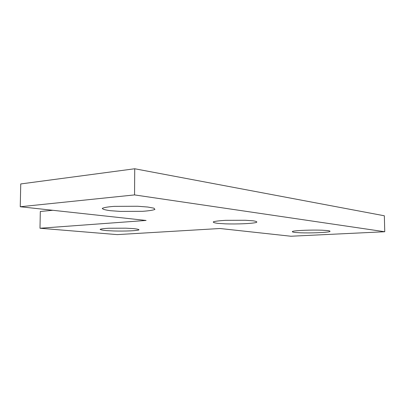 <?xml version="1.0" encoding="UTF-8"?>
<svg xmlns="http://www.w3.org/2000/svg" width="405" height="405" viewBox="0 0 405 405"><rect width="100%" height="100%" fill="white"/><g stroke="black" fill="none" stroke-linecap="round" stroke-linejoin="round"><path stroke-width="0.61" d="M120.412 211.41L110.565 210.711C105.341 210.033 102.581 209.263 102.278 208.403C103.731 207.557 107.674 206.879 114.109 206.363L137.675 206.256L147.84 207.041L153.956 208.18L154.923 209.431C152.938 210.235 148.802 210.868 142.519 211.319L120.412 211.41M113.658 230.966L106.318 230.582C102.435 230.207 100.374 229.787 100.136 229.321C101.189 228.865 104.055 228.501 108.727 228.233L125.914 228.182L133.432 228.602C137.219 229.002 139.062 229.432 138.966 229.893C137.037 230.799 124.968 231.295 113.658 230.966M300.864 232.809L294.936 232.445C292.339 232.095 291.681 231.701 292.962 231.26C297.174 230.384 311.344 229.848 321.828 230.192L327.827 230.587C330.252 230.961 330.672 231.366 329.083 231.802C324.283 232.652 310.868 233.123 300.864 232.809M245.435 220.264L253.044 220.806C256.441 221.312 257.545 221.864 256.355 222.461C252.062 223.621 237.259 224.254 225.185 223.833L217.723 223.342C214.139 222.866 212.726 222.33 213.491 221.732C215.698 221.15 219.768 220.684 225.717 220.33L245.435 220.264M20.25 206.742L20.746 183.941L134.733 168.763L384.34 215.779L384.75 231.741L134.551 194.916L20.25 206.742L146.104 220.457L39.989 228.248L117.212 234.617L219.976 228.506L290.896 236.236L384.75 231.741M52.812 210.291L40.313 211.476L39.989 228.248M134.733 168.763L134.551 194.916"/></g></svg>
